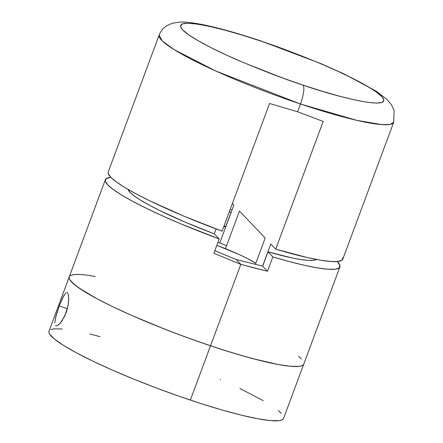 <?xml version="1.0" encoding="UTF-8"?>
<svg xmlns="http://www.w3.org/2000/svg" width="443" height="443" viewBox="0 0 443 443"><rect width="100%" height="100%" fill="white"/><g stroke="black" fill="none" stroke-linecap="round" stroke-linejoin="round"><path stroke-width="0.66" d="M216.832 245.289A52.13 6.601 -159.6 0 1 255.805 263.269L246.69 258.175L239.22 254.581L216.832 245.289M54.76 322.881L56.095 315.505L59.246 305.969L67.358 308.688L59.246 305.969L62.828 297.403L65.946 292.79M66.804 292.485L67.535 292.845L68.117 293.864L68.731 297.668L68.427 303.272L67.054 309.779L65.979 313.057L61.693 321.391L58.664 324.758L56.698 325.793M316.424 259.443A100.926 12.786 -159.6 0 1 268.004 251.845L262.677 266.165L267.489 271.232L272.816 256.912L268.004 251.845L272.816 256.912L289.75 261.686L304.823 265.39L317.603 267.926L327.748 269.222L334.974 269.244L339.072 267.987L339.936 265.49L337.273 261.542A125.12 15.848 -159.6 0 1 339.897 266.93A125.12 15.848 -159.6 0 1 272.816 256.912L267.489 271.232L240.809 264.371L213.864 253.269L219.191 238.949L214.379 233.882A100.926 12.786 -159.6 0 1 128.016 189.377L129.926 192.262L134.19 195.906L140.702 200.242L149.302 205.17L159.762 210.558L185.174 222.159L214.379 233.882L219.191 238.949A125.12 15.848 -159.6 0 1 105.356 179.708L49.029 331.165A125.12 15.848 20.4 0 0 190.34 400.084L210.53 345.8A125.12 15.848 -159.6 0 1 69.219 276.881A125.12 15.848 -159.6 0 1 95.151 276.532L95.151 276.532M55.381 318.334L59.246 305.969L63.942 295.309M68.527 295.498L68.709 300.304L67.879 306.478L64.689 316.152L60.137 323.346L57.341 325.594L56.239 325.815L55.425 325.422M100.112 336.663L89.757 334.022M62.219 328.961L53.62 328.894L50.934 329.526M49.035 331.148L48.902 332.078L49.583 333.983L54.295 338.945L63.31 345.285L76.285 352.755L92.72 361.073L111.985 369.916L133.332 378.948L155.947 387.819L178.961 396.192L201.487 403.739L222.663 410.174L241.673 415.246L257.782 418.762L270.38 420.595L278.979 420.662L281.665 420.03L283.243 418.967M281.211 413.275L278.304 410.611M263.264 400.66L239.879 388.483M220.614 379.634L220.182 379.446M190.34 400.084A125.12 15.848 20.4 0 0 283.57 418.391L303.76 364.102A125.12 15.848 -159.6 0 1 210.53 345.8L190.34 400.084M69.219 276.881A125.12 15.848 20.4 0 0 210.53 345.8L240.809 264.371L210.53 345.8L187.649 337.804L164.724 329.143L132.169 315.632L112.91 306.789L96.474 298.471L78.472 287.668L71.572 281.992L69.772 279.699L69.091 277.794L69.224 276.858L69.091 277.794L69.772 279.699L74.485 284.661L83.5 290.996L96.474 298.471L112.91 306.789L132.169 315.632L153.522 324.664L176.137 333.535L199.151 341.907L221.677 349.449L242.853 355.884L261.857 360.962L277.971 364.478L290.569 366.306L299.163 366.372L301.855 365.746L303.433 364.678L301.855 365.746L299.163 366.372L295.392 366.56L290.569 366.306L277.971 364.478L252.676 358.608L232.486 352.827L210.53 345.8A125.12 15.848 20.4 0 0 303.76 364.102L339.897 266.93M301.401 358.991L298.493 356.322L301.401 358.991M82.409 274.677L77.586 274.422L73.809 274.61L71.124 275.236L73.809 274.61L77.586 274.422L82.409 274.677M225.869 245.361L217.939 242.315A77.154 9.774 -159.6 0 1 226.589 245.643M105.356 179.708A125.12 15.848 -159.6 0 1 110.861 177.344L106.176 178.651L105.318 181.148L107.71 184.82L113.303 189.56L121.93 195.241L133.36 201.698L147.27 208.758L163.273 216.223L180.927 223.881L219.191 238.949L213.864 253.269L240.809 264.371L236.163 259.476L240.809 264.371L254.409 268.004L267.489 271.232L262.677 266.165L236.163 259.476L215.093 250.804M230.238 209.246A125.12 15.848 -159.6 0 1 232.043 209.927L230.238 209.246M214.822 250.688L236.163 259.476L262.677 266.165L268.004 251.845L291.804 257.881L301.207 259.615L308.61 260.423L313.827 260.29L316.723 259.216M230.975 212.801L229.474 211.289L230.875 212.762A100.926 12.786 -159.6 0 1 230.975 212.801M225.548 227.082L224.152 225.609L225.548 227.082L230.875 212.762L225.548 227.082L223.809 226.523M108.258 171.901L108.197 173.396L110.595 177.067L116.188 181.807L124.815 187.483L136.245 193.94L150.155 201L183.812 216.129L222.076 231.191L269.565 103.49L222.076 231.191A125.12 15.848 20.4 0 1 108.236 171.95L159.142 35.075L162.193 40.889L174.116 49.622L215.885 71.057L300.454 103.994A16.684 4.148 -71.5 0 0 303.018 85.111C285.984 79.602 264.676 71.467 239.098 60.702C214.512 50.175 189.266 37.123 182.588 29.808C168.528 14.032 231.379 30.6 261.348 41.243A16.684 4.148 -71.5 0 0 260.833 40.922A16.684 4.148 -71.5 0 0 260.318 40.894A16.684 4.148 108.5 0 1 260.833 40.922A16.684 4.148 108.5 0 1 261.348 41.243L242.321 35.152L224.822 30.141L209.528 26.403L197.03 24.072L187.799 23.246L182.2 23.955L180.439 26.17L182.588 29.808L188.568 34.731L198.143 40.745L210.951 47.617L226.495 55.093L244.176 62.878L283.188 78.178L303.018 85.111L322.044 91.197L339.543 96.209L354.837 99.952L367.336 102.278L376.567 103.103L382.165 102.394L383.926 100.179L381.772 96.541L375.797 91.623L366.223 85.61L353.414 78.732L337.871 71.257L320.189 63.476L301.046 55.68L261.348 41.243C278.381 46.748 299.69 54.882 325.267 65.647C349.854 76.179 375.099 89.226 381.772 96.541C395.837 112.323 332.986 95.754 303.018 85.111A16.684 4.148 108.5 0 1 300.454 103.994A125.12 15.848 -159.6 0 1 159.142 35.075C160.787 31.032 163.245 27.975 166.513 25.91L172.094 23.324L179.066 22.15C192.76 21.081 223.466 28.452 260.877 40.933L321.169 63.726L343.746 73.782L376.245 91.208L387.049 99.498L391.557 104.941L394.098 110.545L393.689 122.301A125.12 15.848 -159.6 0 1 300.454 103.994L297.569 111.752L300.454 103.994L356.482 120.274L381.661 124.599L389.929 124.444L393.689 122.301L342.782 259.177A125.12 15.848 20.4 0 1 275.701 249.16L270.8 244.004L262.572 266.143L270.8 244.004L275.701 249.16L323.191 121.46L275.701 249.16L307.702 257.632L320.488 260.168L330.633 261.464L337.859 261.486L341.957 260.229L342.821 257.732M269.565 103.49L297.569 111.752L323.191 121.46L297.569 111.752L269.565 103.49M214.274 233.843L216.09 228.959L214.274 233.843M233.843 205.092L232.359 203.531L233.843 205.092L219.745 242.997L233.843 205.092M239.469 211.018L225.47 248.667L239.469 211.018L265.174 238.079L239.469 211.018M255.367 264.46L265.174 238.079L255.367 264.46"/></g></svg>
